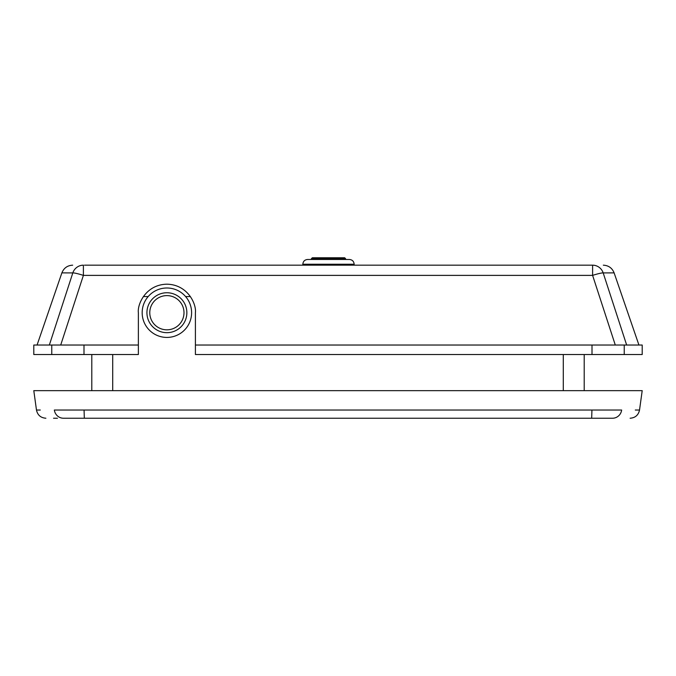 <?xml version="1.0" encoding="UTF-8"?>
<svg xmlns="http://www.w3.org/2000/svg" width="676" height="676" viewBox="0 0 676 676"><rect width="100%" height="100%" fill="white"/><g stroke="black" fill="none" stroke-linecap="round" stroke-linejoin="round"><path stroke-width="1.01" d="M81.331 418.233L63.476 418.233C40.011 418.233 40.011 418.233 63.476 418.233A9.506 9.21 90 0 1 54.35 410.028L621.65 410.028C645.504 410.028 645.504 410.028 621.65 410.028A9.506 9.21 -90 0 1 612.524 418.233L73.304 418.233M635.296 410.028L639.53 410.028L642.2 390.66L33.8 390.66L36.47 410.028C37.569 415.098 40.712 417.836 45.883 418.233M40.281 410.028L36.47 410.028M54.35 410.028C30.496 410.028 30.496 410.028 54.35 410.028L54.35 410.028M594.669 418.233L596.114 418.233M606.871 418.233L608.079 418.233M608.637 418.233L612.524 418.233M53.548 418.233L57.46 418.233M63.992 418.233L64.642 418.233M539.879 418.233L541.544 418.233M356.666 418.233L347.506 418.233L356.666 418.233M85.404 418.233L95.781 418.233M580.219 418.233L590.596 418.233M91.792 354.537L91.792 390.66L91.792 354.537M584.208 354.537L584.208 390.66L584.208 354.537M592.007 345.03L642.2 345.03L642.2 354.537L195.406 354.537L195.406 345.03L592.007 345.03L592.007 354.537M46.255 354.537L33.8 354.537L33.8 345.03L138.369 345.03L138.369 354.537L38.329 354.537M40.045 354.537L44.21 354.537M84.5 265.178L592.607 265.178L592.607 275.385L83.393 275.385L60.713 345.03M49.348 345.03L72.814 272.918L61.879 272.884C63.84 268.026 67.439 265.457 72.67 265.178M638.93 345.03L614.121 272.884L603.186 272.918A11.407 1.149 162 0 0 592.607 275.385L615.287 345.03M72.814 272.918A11.407 1.149 18 0 1 83.393 275.385L83.393 265.178A11.407 11.171 90 0 0 72.814 272.918M592.607 265.178A11.407 11.171 -90 0 1 603.186 272.918L626.652 345.03M138.369 345.03L138.369 312.709C137.22 304.369 145.779 284.588 166.887 284.19C187.996 284.588 196.555 304.369 195.406 312.709L195.406 345.03M149.776 312.709A17.111 17.111 0 0 0 166.887 329.82A17.111 17.111 0 0 0 183.999 312.709A17.111 17.111 0 0 0 166.887 295.606A17.111 17.111 0 0 0 149.776 312.709M186.855 312.709A19.967 19.967 0 0 1 166.887 332.676A19.967 19.967 0 0 1 146.929 312.709A19.967 19.967 0 0 1 166.887 292.75A19.967 19.967 0 0 1 186.855 312.709M191.604 312.709A24.716 24.716 0 0 1 166.887 337.425A24.716 24.716 0 0 1 142.171 312.709A24.716 24.716 0 0 1 166.887 287.993A24.716 24.716 0 0 1 191.604 312.709M328.494 259.474L349.407 259.474C352.297 259.761 353.878 261.342 354.156 264.231L302.831 264.231C303.11 261.342 304.69 259.761 307.58 259.474L328.494 259.474M328.494 257.767L344.659 257.767L345.605 258.714L311.382 258.714L312.337 257.767L343.704 257.767M591.931 410.028L591.677 418.233M84.069 410.028L84.323 418.233M112.706 354.537L112.706 390.66M190.387 296.553L185.587 296.553M148.188 296.553L143.388 296.553M563.294 354.537L563.294 390.66M624.235 345.03L624.235 354.537M51.765 345.03L51.765 354.537M83.993 345.03L83.993 354.537M639.53 410.028C638.431 415.098 635.288 417.836 630.116 418.233M614.121 272.884C612.16 268.026 608.561 265.457 603.33 265.178M37.07 345.03L61.879 272.884M354.156 265.178L354.156 264.231M345.605 259.474L345.605 258.714M311.382 259.474L311.382 258.714M302.831 265.178L302.831 264.231"/></g></svg>
